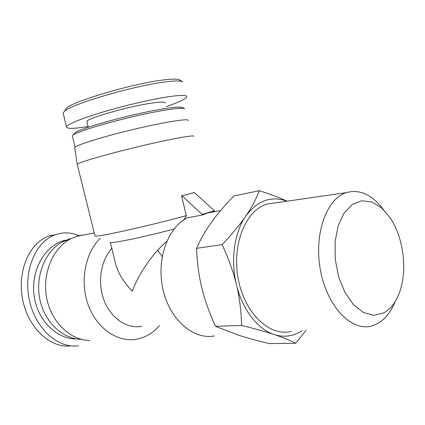 <?xml version="1.0" encoding="UTF-8"?>
<svg xmlns="http://www.w3.org/2000/svg" width="425" height="425" viewBox="0 0 425 425"><rect width="100%" height="100%" fill="white"/><g stroke="black" fill="none" stroke-linecap="round" stroke-linejoin="round"><path stroke-width="0.64" d="M383.403 209.583C372.119 194.602 359.715 188.96 346.184 192.658C326.267 198.826 313.507 234.876 320.599 270.996C327.452 307.195 351.927 331.909 371.886 325.938L377.246 323.802C384.832 319.584 390.761 312.279 395.022 301.883M383.743 312.943L373.92 315.318L363.55 312.572L353.573 304.767L344.978 292.485L338.64 276.84L335.229 259.346L335.081 241.756L338.167 225.808L344.123 212.999L352.293 204.436L361.856 200.733L371.928 202.002L381.65 207.958L390.246 217.951C401.312 234.361 406.316 260.323 402.464 281.308C399.527 296.9 393.284 307.445 383.743 312.943M276.165 202.762L266.82 204.106C245.645 210.322 231.529 244.922 238.298 279.305C244.805 313.756 270.103 337.163 291.353 331.335M286.96 201.206C271.23 195.521 257.502 200.494 245.767 216.118C234.356 232.379 230.355 260.01 236.465 284.718C242.303 309.538 257.693 329.317 274.141 334.523C265.705 331.712 254.851 328.679 241.581 325.422C241.241 311.026 239.535 297.457 236.465 284.718C233.394 271.979 228.602 258.623 222.089 244.646C232.087 234.101 239.982 224.591 245.767 216.118C251.584 207.623 256.1 199.15 259.324 190.708L233.936 195.925C224.852 205.28 217.393 214.025 211.554 222.153C205.716 230.249 200.717 238.972 196.557 248.317C197.099 262.554 198.847 275.713 201.801 287.789C204.722 299.869 209.286 312.72 215.496 326.336L238.893 335.304C247.292 337.976 257.449 340.738 269.376 343.581L295.715 343.288C289.808 340.266 282.614 337.338 274.141 334.523C284.229 337.657 293.574 336.356 302.17 330.608M306.058 330.347L295.715 343.288M259.324 190.708C270.507 194.283 279.777 197.774 287.13 201.179M215.496 326.336L241.581 325.422M196.557 248.317L222.089 244.646M202.157 214.381L181.948 195.803L181.544 195.893L194.326 192.552L214.482 210.795L214.63 211.411L208.367 212.574L202.311 215.008L202.157 214.381L214.482 210.795M181.948 195.803L194.326 192.552M202.311 215.008L187.303 217.834C167.572 227.582 156.023 259.882 163.083 289.882C169.947 319.945 193.54 340.021 214.439 335.925M183.855 219.852L186.325 215.587L181.544 195.893M111.839 248.46C100.624 260.573 97.187 282.843 104.173 300.661C111.1 318.522 127.181 329.083 141.711 326.299M162.196 256.493L157.654 250.288M166.759 241.278C152.394 253.762 138.502 274.088 132.287 291.279C124.142 282.492 118.756 273.992 116.121 265.779L114.984 261.184M116.121 265.779L110.33 242.372C110.978 243.902 146.391 236.55 174.032 228.995M94.929 235.673L94.998 235.955C95.136 237.788 151.082 225.42 186.325 215.587M77.297 164.645L77.244 164.284C78.317 162.483 106.585 154.232 138.72 146.561C170.866 138.874 195.5 134.459 193.598 136.436M74.699 148.086L74.619 147.576C75.576 145.201 103.041 136.622 134.369 129.211C165.708 121.778 189.927 118.081 188.275 120.588M70.268 238.637L62.592 241.745C45.48 250.84 35.169 275.352 39.7 298.541C44.12 321.757 62.512 339.161 81.414 339.352M85.962 234.573L78.163 235.827L70.252 239.031C52.615 248.434 41.974 273.907 46.692 298.047C51.287 322.219 70.332 340.313 89.818 340.483M100.385 238.181C85.202 252.779 79.64 281.392 88.161 304.821C96.592 328.302 117.385 342.507 136.218 339.256C145.27 337.636 153.037 333.088 159.518 325.603M166.249 106.648C178.606 102.367 185.422 99.147 186.697 96.996C187.329 95.046 181.597 94.913 169.511 96.592C152.973 98.983 125.763 105.257 103.663 111.817C80.543 118.867 68.175 123.877 66.55 126.857L63.112 113.023L64.536 111.249C71.219 104.141 134.677 85.468 165.941 81.85C175.334 80.686 180.954 80.681 182.798 81.823L179.738 79.98C177.916 78.859 172.534 78.838 163.593 79.927C134.072 83.22 72.994 101.224 66.353 108.279L64.967 110.537M66.55 126.857C66.597 128.945 73.785 128.828 88.113 126.496M184.631 108.736L182.66 107.541C181.151 106.654 175.153 107.02 164.666 108.641C135.134 113.077 79.565 128.249 74.513 133.046L73.647 134.481M72.489 136.574L72.356 136.032L73.297 135.054C78.407 130.22 135.809 114.58 166.218 109.958C177.007 108.269 183.164 107.87 184.678 108.768M165.389 103.094C165.718 101.745 161.192 101.745 151.805 103.094C128.493 106.377 86.057 118.554 86.886 121.539L86.998 121.986M70.933 345.881C50.58 348.643 28.193 327.962 22.658 299.567C16.894 271.198 29.463 242.473 49.088 235.949L51.303 235.264M78.981 235.609C71.942 232.682 64.897 232.124 57.848 233.941L55.622 234.632C35.774 241.235 23.168 270.635 29.235 299.476C35.078 328.371 57.975 348.999 78.471 345.722M76.606 338.932C56.759 339.32 37.384 320.317 34.106 295.768C30.653 271.246 43.998 246.936 62.927 240.8L64.786 240.231M346.184 192.658L266.82 204.106M206.348 213.233L220.66 210.518M94.998 235.955L77.217 164.321M74.619 147.576L77.244 164.284M62.592 241.745L70.252 239.031M76.054 236.475L94.26 232.98M64.536 111.249L66.353 108.279M74.513 133.046L73.297 135.054M72.356 136.032L75.103 147.087M86.886 121.539L88.304 127.261M55.622 234.627L49.088 235.949M62.927 240.8L65.562 240.3"/></g></svg>
